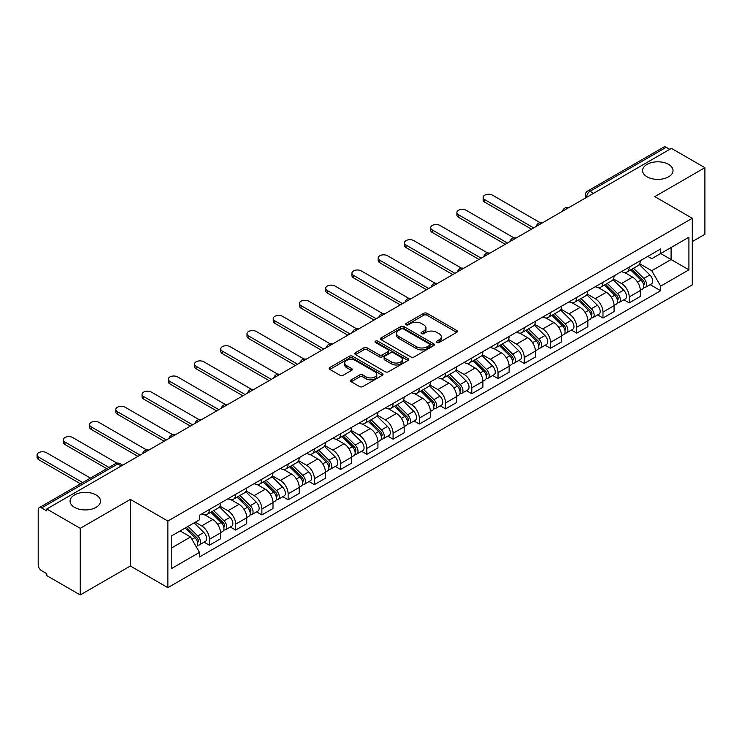 <?xml version="1.0" encoding="UTF-8"?>
<svg xmlns="http://www.w3.org/2000/svg" width="742" height="742" viewBox="0 0 742 742"><rect width="100%" height="100%" fill="white"/><g stroke="black" fill="none" stroke-linecap="round" stroke-linejoin="round"><path stroke-width="1.11" d="M436.853 342.498A1.632 0.946 0 0 0 439.162 342.498L456.701 332.37A2.337 1.345 0 0 0 457.387 331.424A2.337 1.345 0 0 0 456.701 330.468L426.993 313.31A2.337 1.345 0 0 0 423.691 313.31L406.143 323.438A1.632 0.946 0 0 0 405.67 324.106A1.632 0.946 0 0 0 406.143 324.773A1.632 0.946 0 0 0 408.462 324.773L410.725 323.466A7.476 4.313 0 0 1 421.298 323.466L423.775 324.894A7.476 4.313 0 0 1 425.954 327.945A7.476 4.313 0 0 1 423.775 330.988L421.502 332.305A1.632 0.946 0 0 0 421.02 332.973A1.632 0.946 0 0 0 421.502 333.64A1.632 0.946 0 0 0 423.812 333.64L426.084 332.323A7.476 4.313 0 0 1 436.648 332.323L439.125 333.752A7.476 4.313 0 0 1 441.314 336.803A7.476 4.313 0 0 1 439.125 339.855L436.853 341.162A1.632 0.946 0 0 0 436.379 341.83A1.632 0.946 0 0 0 436.853 342.498L436.853 341.162M96.052 494.923A15.22 8.793 0 0 0 79.468 493.022A15.22 8.793 0 0 0 70.073 501.138A15.22 8.793 0 0 0 74.525 507.352A15.22 8.793 0 0 0 91.118 509.262A15.22 8.793 0 0 0 100.513 501.138A15.22 8.793 0 0 0 96.052 494.923M668.57 164.381A15.22 8.793 0 0 0 651.986 162.479A15.22 8.793 0 0 0 642.581 170.595A15.22 8.793 0 0 0 647.043 176.809A15.22 8.793 0 0 0 663.636 178.72A15.22 8.793 0 0 0 673.031 170.595A15.22 8.793 0 0 0 668.57 164.381M351.216 379.839A2.337 1.345 0 0 0 350.53 380.794A2.337 1.345 0 0 0 351.216 381.75L359.555 386.554A2.337 1.345 0 0 0 362.857 386.554L382.334 375.313A2.337 1.345 0 0 0 383.02 374.358A2.337 1.345 0 0 0 382.334 373.402L352.617 356.253A2.337 1.345 0 0 0 349.315 356.253L329.838 367.494A2.337 1.345 0 0 0 329.151 368.449A2.337 1.345 0 0 0 329.838 369.405L339.901 375.22A2.337 1.345 0 0 0 343.203 375.22L351.541 370.406A2.337 1.345 0 0 0 352.227 369.451A2.337 1.345 0 0 0 351.541 368.496L346.551 365.611A6.242 3.608 0 0 1 344.724 363.061A6.242 3.608 0 0 1 348.573 359.731A6.242 3.608 0 0 1 355.381 360.51L374.942 371.807A6.242 3.608 0 0 1 376.778 374.358A6.242 3.608 0 0 1 372.92 377.687A6.242 3.608 0 0 1 366.112 376.908L362.857 375.025A2.337 1.345 0 0 0 359.555 375.025L351.216 379.839L351.216 381.75M167.868 521.042L130.369 499.394L80.247 528.332L46.774 509.003L671.427 148.363L704.9 167.683L654.778 196.621L692.286 218.278L167.868 521.042L167.868 587.655L692.286 284.891L692.286 218.278M410.892 356.921A2.337 1.345 0 0 0 414.194 356.921L433.671 345.67A2.337 1.345 0 0 0 434.358 344.715A2.337 1.345 0 0 0 433.671 343.759L403.963 326.61A2.337 1.345 0 0 0 400.661 326.61L381.175 337.851A2.337 1.345 0 0 0 380.498 338.806A2.337 1.345 0 0 0 381.175 339.762L410.892 356.921M376.138 342.85A1.632 0.946 0 0 1 377.789 343.082L377.789 341.144L408.007 358.581A2.337 1.345 0 0 1 408.684 359.536A2.337 1.345 0 0 1 408.007 360.491L388.52 371.742A2.337 1.345 0 0 1 385.219 371.742L355.501 354.583L355.501 352.673A2.337 1.345 0 0 0 354.824 353.628A2.337 1.345 0 0 0 355.501 354.583M355.501 352.673L363.84 347.859A2.337 1.345 0 0 1 367.142 347.859L379.199 354.815A2.337 1.345 0 0 0 382.501 354.815L388.029 351.625A2.337 1.345 0 0 0 388.715 350.669A2.337 1.345 0 0 0 388.029 349.723L375.48 342.479A1.632 0.946 0 0 1 375.007 341.812A1.632 0.946 0 0 1 376.008 340.94A1.632 0.946 0 0 1 377.789 341.144M80.247 528.332L80.247 594.945L46.774 575.616L46.774 573.677L41.561 570.663A4.758 2.745 -120 0 1 38.194 564.838L38.194 509.875A4.758 2.745 -120 0 1 39.187 507.704L115.372 463.713A4.758 2.745 60 0 1 117.755 463.945L41.561 507.936A4.758 2.745 -120 0 0 39.187 507.704M692.286 241.586L704.9 234.296L704.9 167.683M80.247 594.945L130.369 566.007L167.868 587.655M46.774 509.003L46.774 510.95L41.561 507.936M593.563 193.319L590.029 191.278A4.758 2.745 60 0 0 587.645 191.046L663.84 147.055A4.758 2.745 60 0 1 666.214 147.296L590.029 191.278A4.758 2.745 120 0 0 586.662 197.112L586.662 197.307M669.748 149.337L666.214 147.296M629.216 267.12A10.944 6.316 60 0 1 626.953 272.036L638.046 265.627A10.944 6.316 -120 0 0 640.318 260.711M613.458 278.899L621.481 283.527A10.944 6.316 60 0 1 629.216 296.93L640.318 290.521A10.944 6.316 -120 0 0 632.583 277.118L624.634 272.537M640.318 290.521L640.318 296.448L629.216 302.857L623.892 299.777M626.953 272.036A10.944 6.316 60 0 1 621.564 271.535M629.216 296.93L629.216 302.857M602.977 282.266A10.944 6.316 60 0 1 600.714 287.182L611.816 280.773A10.944 6.316 -120 0 0 614.079 275.857M597.653 314.933L602.977 318.003L614.079 311.594L614.079 305.667A10.944 6.316 -120 0 0 606.344 292.274L598.395 287.683M600.714 287.182A10.944 6.316 60 0 1 595.325 286.69M587.219 294.055L595.242 298.683A10.944 6.316 60 0 1 602.977 312.076L602.977 318.003M576.738 297.412A10.944 6.316 60 0 1 574.475 302.328L585.577 295.919A10.944 6.316 -120 0 0 587.84 291.003M571.414 330.079L576.738 333.149L587.84 326.74L587.84 320.822A10.944 6.316 -120 0 0 580.105 307.42L572.156 302.829M574.475 302.328A10.944 6.316 60 0 1 569.086 301.836M560.989 309.201L569.003 313.829A10.944 6.316 60 0 1 576.738 327.231L576.738 333.149M550.499 312.567A10.944 6.316 60 0 1 548.236 317.474L559.338 311.065A10.944 6.316 -120 0 0 561.601 306.158M545.184 345.225L550.499 348.295L561.601 341.886L561.601 335.968A10.944 6.316 -120 0 0 553.866 322.566L545.917 317.975M548.236 317.474A10.944 6.316 60 0 1 542.847 316.982M534.75 324.347L542.764 328.975A10.944 6.316 60 0 1 550.499 342.377L550.499 348.295M524.26 327.714A10.944 6.316 60 0 1 521.997 332.62L533.099 326.211A10.944 6.316 -120 0 0 535.362 321.305M518.946 360.371L524.26 363.45L535.362 357.041L535.362 351.114A10.944 6.316 -120 0 0 527.627 337.712L519.688 333.13M521.997 332.62A10.944 6.316 60 0 1 516.608 332.128M508.511 339.493L516.525 344.121A10.944 6.316 60 0 1 524.26 357.523L524.26 363.45M498.03 342.86A10.944 6.316 60 0 1 495.758 347.775L506.86 341.366A10.944 6.316 -120 0 0 509.123 336.451M492.707 375.526L498.03 378.596L509.123 372.187L509.123 366.26A10.944 6.316 -120 0 0 501.388 352.858L493.449 348.276M495.758 347.775A10.944 6.316 60 0 1 490.379 347.275M482.272 354.639L490.295 359.267A10.944 6.316 60 0 1 498.03 372.67L498.03 378.596M471.791 358.006A10.944 6.316 60 0 1 469.519 362.921L480.621 356.512A10.944 6.316 -120 0 0 482.894 351.597M466.468 390.672L471.791 393.742L482.894 387.333L482.894 381.407A10.944 6.316 -120 0 0 475.149 368.013L467.21 363.422M469.519 362.921A10.944 6.316 60 0 1 464.14 362.43M456.033 369.794L464.056 374.422A10.944 6.316 60 0 1 471.791 387.816L471.791 393.742M445.552 373.161A10.944 6.316 60 0 1 443.289 378.068L454.382 371.659A10.944 6.316 -120 0 0 456.655 366.752M440.229 405.818L445.552 408.888L456.655 402.479L456.655 396.562A10.944 6.316 -120 0 0 448.919 383.16L440.971 378.568M443.289 378.068A10.944 6.316 60 0 1 437.901 377.576M429.794 384.94L437.817 389.569A10.944 6.316 60 0 1 445.552 402.971L445.552 408.888M419.313 388.307A10.944 6.316 60 0 1 417.05 393.214L428.153 386.805A10.944 6.316 -120 0 0 430.416 381.898M413.99 420.964L419.313 424.044L430.416 417.635L430.416 411.708A10.944 6.316 -120 0 0 422.68 398.306L414.732 393.724M417.05 393.214A10.944 6.316 60 0 1 411.662 392.722M403.565 400.086L411.578 404.715A10.944 6.316 60 0 1 419.313 418.117L419.313 424.044M393.075 403.453A10.944 6.316 60 0 1 390.811 408.369L401.914 401.96A10.944 6.316 -120 0 0 404.177 397.044M387.751 436.111L393.075 439.19L404.177 432.781L404.177 426.854A10.944 6.316 -120 0 0 396.441 413.452L388.493 408.87M390.811 408.369A10.944 6.316 60 0 1 385.423 407.868M377.326 415.232L385.339 419.861A10.944 6.316 60 0 1 393.075 433.263L393.075 439.19M366.836 418.599A10.944 6.316 60 0 1 364.572 423.515L375.675 417.106A10.944 6.316 -120 0 0 377.938 412.19M361.521 451.266L366.836 454.336L377.938 447.927L377.938 442A10.944 6.316 -120 0 0 370.202 428.607L362.254 424.016M364.572 423.515A10.944 6.316 60 0 1 359.184 423.023M351.087 430.379L359.1 435.016A10.944 6.316 60 0 1 366.836 448.409L366.836 454.336M340.606 433.745A10.944 6.316 60 0 1 338.333 438.661L349.436 432.252A10.944 6.316 -120 0 0 351.699 427.336M335.282 466.412L340.606 469.482L351.699 463.073L351.699 457.155A10.944 6.316 -120 0 0 343.963 443.753L336.024 439.162M338.333 438.661A10.944 6.316 60 0 1 332.954 438.17M324.848 445.534L332.861 450.162A10.944 6.316 60 0 1 340.606 463.565L340.606 469.482M314.367 448.901A10.944 6.316 60 0 1 312.094 453.807L323.197 447.398A10.944 6.316 -120 0 0 325.469 442.492M309.043 481.558L314.367 484.628L325.469 478.219L325.469 472.302A10.944 6.316 -120 0 0 317.724 458.899L309.785 454.308M312.094 453.807A10.944 6.316 60 0 1 306.715 453.316M298.609 460.68L306.632 465.308A10.944 6.316 60 0 1 314.367 478.711L314.367 484.628M288.128 464.047A10.944 6.316 60 0 1 285.865 468.953L296.958 462.544A10.944 6.316 -120 0 0 299.23 457.638M282.804 496.704L288.128 499.783L299.23 493.374L299.23 487.448A10.944 6.316 -120 0 0 291.495 474.045L283.546 469.463M285.865 468.953A10.944 6.316 60 0 1 280.476 468.462M272.37 475.826L280.393 480.454A10.944 6.316 60 0 1 288.128 493.857L288.128 499.783M261.889 479.193A10.944 6.316 60 0 1 259.626 484.109L270.728 477.7A10.944 6.316 -120 0 0 272.991 472.784M256.565 511.859L261.889 514.929L272.991 508.52L272.991 502.594A10.944 6.316 -120 0 0 265.256 489.191L257.307 484.609M259.626 484.109A10.944 6.316 60 0 1 254.237 483.608M246.14 490.972L254.154 495.6A10.944 6.316 60 0 1 261.889 509.003L261.889 514.929M235.65 494.339A10.944 6.316 60 0 1 233.387 499.255L244.489 492.846A10.944 6.316 -120 0 0 246.752 487.93M230.326 527.005L235.65 530.076L246.752 523.667L246.752 517.74A10.944 6.316 -120 0 0 239.017 504.347L231.068 499.756M233.387 499.255A10.944 6.316 60 0 1 227.998 498.763M219.901 506.127L227.915 510.756A10.944 6.316 60 0 1 235.65 524.149L235.65 530.076M209.411 509.494A10.944 6.316 60 0 1 207.148 514.401L218.25 507.992A10.944 6.316 -120 0 0 220.513 503.085M204.096 542.152L209.411 545.222L220.513 538.813L220.513 532.895A10.944 6.316 -120 0 0 212.778 519.493L204.829 514.902M207.148 514.401A10.944 6.316 60 0 1 201.759 513.909M195.285 522.21L201.676 525.902A10.944 6.316 60 0 1 209.411 539.304L209.411 545.222M647.803 256.389L651.754 258.67L688.919 237.208L671.093 247.503L671.093 259.542L651.754 270.709L639.697 263.753M171.235 548.134L190.573 536.967L199.487 552.41L171.235 568.724L171.235 536.095L199.487 519.78L199.487 515.217L660.668 248.96L660.668 253.523L688.919 269.838L660.668 286.152L651.754 270.709M688.919 237.208L688.919 269.838M199.487 552.41L199.487 556.973L660.668 290.716L660.668 286.152M130.369 499.394L130.369 566.007M190.573 536.967L180.148 530.947M650.131 284.631L660.668 290.716M437.511 342.73L439.125 341.793A7.476 4.313 0 0 0 441.314 338.751L441.314 336.803M425.954 327.945L425.954 329.884A7.476 4.313 0 0 1 423.775 332.935L422.152 333.863M456.673 332.388L426.993 315.248A2.337 1.345 0 0 0 423.691 315.248L406.802 325.005M433.671 343.759L433.671 345.67L403.963 328.548A2.337 1.345 0 0 0 400.661 328.548L381.212 339.78M429.544 345.382A1.632 0.946 0 0 0 430.026 344.715A1.632 0.946 0 0 0 429.544 344.047L403.462 328.994A1.632 0.946 0 0 0 401.153 328.994L398.76 330.375A7.476 4.313 0 0 0 396.571 333.418A7.476 4.313 0 0 0 398.76 336.469L416.587 346.764A7.476 4.313 0 0 0 427.151 346.764L429.544 345.382L429.544 347.321A1.632 0.946 0 0 0 430.026 346.662L430.026 344.715M396.571 333.418L396.571 335.365A7.476 4.313 0 0 0 398.76 338.417L398.76 336.469M429.544 347.321L427.151 348.703A7.476 4.313 0 0 1 416.587 348.703L398.76 338.417M355.539 354.602L363.84 349.807L363.84 347.859M388.715 350.669L388.715 352.617A2.337 1.345 0 0 1 388.029 353.572L382.501 356.763A2.337 1.345 0 0 1 379.199 356.763L367.142 349.807A2.337 1.345 0 0 0 363.84 349.807M377.789 343.082L407.97 360.51M391.702 362.04A6.242 3.608 0 0 0 398.51 362.819A6.242 3.608 0 0 0 402.359 359.49A6.242 3.608 0 0 0 400.532 356.939L393.64 352.96A2.337 1.345 0 0 0 390.338 352.96L384.81 356.151A2.337 1.345 0 0 0 384.124 357.106A2.337 1.345 0 0 0 384.81 358.061L391.702 362.04L391.702 363.979A6.242 3.608 0 0 0 398.51 364.767A6.242 3.608 0 0 0 402.359 361.428L402.359 359.49M384.124 357.106L384.124 359.045A2.337 1.345 0 0 0 384.81 360L384.81 358.061M391.702 363.979L384.81 360M376.778 374.358L376.778 376.296A6.242 3.608 0 0 1 372.92 379.635A6.242 3.608 0 0 1 366.112 378.847L362.857 376.964A2.337 1.345 0 0 0 359.555 376.964L351.244 381.759M344.724 363.061L344.724 365.008A6.242 3.608 0 0 0 346.551 367.559L346.551 365.611M351.513 370.425L346.551 367.559M382.334 373.402L382.334 375.313L352.617 358.191A2.337 1.345 0 0 0 349.315 358.191L329.865 369.423M630.626 269.912L640.967 280.105A5.945 3.432 60 0 1 642.535 289.018L640.309 290.298M632.685 271.943L637.072 274.475M540.176 222.702L492.475 195.165A5.472 3.163 -0 0 0 486.511 194.478A5.472 3.163 -0 0 0 483.135 197.4A5.472 3.163 -0 0 0 484.739 199.635L533.683 227.887M631.776 269.244L643.091 280.411A2.857 1.651 60 0 1 643.843 284.696A2.857 1.651 60 0 1 643.583 284.798M633.482 268.261L643.824 278.454A5.945 3.432 60 0 1 645.392 287.367A5.945 3.432 60 0 1 643.592 287.562M639.27 264.495L649.881 274.957A5.945 3.432 60 0 1 651.448 283.871L645.392 287.367M531.495 229.157L484.739 202.158A5.472 3.163 180 0 1 483.135 199.923L483.135 197.4M604.387 285.058L614.728 295.251A5.945 3.432 60 0 1 616.296 304.164L614.079 305.454M606.455 287.089L610.833 289.621M513.937 237.857L466.236 210.311A5.472 3.163 -0 0 0 460.281 209.634A5.472 3.163 -0 0 0 456.896 212.546A5.472 3.163 -0 0 0 458.5 214.781L507.445 243.042M605.537 284.39L616.852 295.557A2.857 1.651 60 0 1 617.604 299.842A2.857 1.651 60 0 1 617.344 299.944M607.253 283.407L617.585 293.6A5.945 3.432 60 0 1 619.153 302.513A5.945 3.432 60 0 1 617.353 302.708M613.031 279.641L623.642 290.103A5.945 3.432 60 0 1 625.209 299.026L619.153 302.513M505.256 244.303L458.5 217.304A5.472 3.163 180 0 1 456.896 215.069L456.896 212.546M578.148 300.204L588.489 310.397A5.945 3.432 60 0 1 590.057 319.32L587.84 320.6M580.216 302.235L584.594 304.767M487.698 253.003L440.006 225.466A5.472 3.163 -0 0 0 434.042 224.78A5.472 3.163 -0 0 0 430.666 227.701A5.472 3.163 -0 0 0 432.261 229.927L481.206 258.188M579.298 299.545L590.613 310.712A2.857 1.651 60 0 1 591.374 314.988A2.857 1.651 60 0 1 591.105 315.09M581.014 298.553L591.346 308.746A5.945 3.432 60 0 1 592.914 317.669A5.945 3.432 60 0 1 591.124 317.854M586.792 294.787L597.403 305.259A5.945 3.432 60 0 1 598.97 314.172L592.914 317.669M479.017 259.45L432.261 232.459A5.472 3.163 180 0 1 430.666 230.224L430.666 227.701M551.918 315.35L562.25 325.553A5.945 3.432 60 0 1 563.818 334.466L561.601 335.746M553.977 317.39L558.355 319.913M461.459 268.15L413.767 240.612A5.472 3.163 -0 0 0 407.803 239.926A5.472 3.163 -0 0 0 404.427 242.847A5.472 3.163 -0 0 0 406.032 245.083L454.967 273.334M553.059 314.691L564.384 325.859A2.857 1.651 60 0 1 565.135 330.134A2.857 1.651 60 0 1 564.875 330.236M554.775 313.699L565.107 323.902A5.945 3.432 60 0 1 566.675 332.815A5.945 3.432 60 0 1 564.885 333.01M560.553 309.943L571.164 320.405A5.945 3.432 60 0 1 572.731 329.318L566.675 332.815M452.787 274.596L406.032 247.605A5.472 3.163 180 0 1 404.427 245.37L404.427 242.847M525.679 330.496L536.012 340.699A5.945 3.432 60 0 1 537.579 349.612L535.362 350.892M527.738 332.537L532.116 335.059M435.229 283.296L387.528 255.758A5.472 3.163 -0 0 0 381.564 255.072A5.472 3.163 -0 0 0 378.188 257.993A5.472 3.163 -0 0 0 379.793 260.229L428.737 288.48M526.82 329.838L538.145 341.005A2.857 1.651 60 0 1 538.896 345.28A2.857 1.651 60 0 1 538.636 345.392M528.536 328.854L538.868 339.048A5.945 3.432 60 0 1 540.445 347.961A5.945 3.432 60 0 1 538.646 348.156M534.323 325.089L544.925 335.551A5.945 3.432 60 0 1 546.492 344.464L540.445 347.961M426.548 289.742L379.793 262.751A5.472 3.163 180 0 1 378.188 260.516L378.188 257.993M499.44 345.651L509.773 355.845A5.945 3.432 60 0 1 511.34 364.758L509.123 366.038M501.499 347.683L505.886 350.215M408.99 298.442L361.289 270.904A5.472 3.163 -0 0 0 355.325 270.227A5.472 3.163 -0 0 0 351.949 273.139A5.472 3.163 -0 0 0 353.554 275.375L402.498 303.626M500.59 344.984L511.906 356.151A2.857 1.651 60 0 1 512.657 360.436A2.857 1.651 60 0 1 512.397 360.538M502.297 344L512.639 354.194A5.945 3.432 60 0 1 514.206 363.107A5.945 3.432 60 0 1 512.407 363.302M508.084 340.235L518.686 350.697A5.945 3.432 60 0 1 520.263 359.61L514.206 363.107M400.309 304.897L353.554 277.898A5.472 3.163 180 0 1 351.949 275.662L351.949 273.139M473.201 360.798L483.534 370.991A5.945 3.432 60 0 1 485.11 379.913L482.884 381.193M475.26 362.829L479.647 365.361M382.751 313.597L335.05 286.06A5.472 3.163 -0 0 0 329.086 285.373A5.472 3.163 -0 0 0 325.71 288.286A5.472 3.163 -0 0 0 327.315 290.521L376.259 318.782M474.351 360.139L485.667 371.297A2.857 1.651 60 0 1 486.418 375.582A2.857 1.651 60 0 1 486.158 375.684M476.058 359.147L486.4 369.34A5.945 3.432 60 0 1 487.967 378.262A5.945 3.432 60 0 1 486.168 378.448M481.846 355.381L492.456 365.843A5.945 3.432 60 0 1 494.024 374.766L487.967 378.262M374.07 320.043L327.315 293.044A5.472 3.163 180 0 1 325.71 290.818L325.71 288.286M446.962 375.944L457.304 386.146A5.945 3.432 60 0 1 458.871 395.059L456.655 396.339M449.021 377.975L453.408 380.507M356.512 328.743L308.811 301.206A5.472 3.163 -0 0 0 302.857 300.519A5.472 3.163 -0 0 0 299.471 303.441A5.472 3.163 -0 0 0 301.076 305.667L350.02 333.928M448.112 375.285L459.428 386.452A2.857 1.651 60 0 1 460.179 390.728A2.857 1.651 60 0 1 459.919 390.83M449.819 374.293L460.161 384.495A5.945 3.432 60 0 1 461.728 393.408A5.945 3.432 60 0 1 459.929 393.594M455.607 370.527L466.217 380.998A5.945 3.432 60 0 1 467.785 389.912L461.728 393.408M347.831 335.189L301.076 308.199A5.472 3.163 180 0 1 299.471 305.964L299.471 303.441M420.723 391.09L431.065 401.292A5.945 3.432 60 0 1 432.632 410.205L430.416 411.485M422.792 393.13L427.169 395.653M330.273 343.889L282.572 316.352A5.472 3.163 -0 0 0 276.618 315.665A5.472 3.163 -0 0 0 273.242 318.587A5.472 3.163 -0 0 0 274.837 320.822L323.781 349.074M421.873 390.431L433.189 401.598A2.857 1.651 60 0 1 433.94 405.874A2.857 1.651 60 0 1 433.68 405.976M423.589 389.439L433.922 399.641A5.945 3.432 60 0 1 435.489 408.554A5.945 3.432 60 0 1 433.699 408.749M429.368 385.682L439.978 396.145A5.945 3.432 60 0 1 441.546 405.058L435.489 408.554M321.592 350.335L274.837 323.345A5.472 3.163 180 0 1 273.242 321.11L273.242 318.587M394.494 406.245L404.826 416.438A5.945 3.432 60 0 1 406.393 425.352L404.177 426.631M396.553 408.276L400.93 410.808M304.034 359.035L256.342 331.498A5.472 3.163 -0 0 0 250.379 330.811A5.472 3.163 -0 0 0 247.003 333.733A5.472 3.163 -0 0 0 248.607 335.968L297.542 364.22M395.634 405.577L406.95 416.744A2.857 1.651 60 0 1 407.71 421.029A2.857 1.651 60 0 1 407.451 421.131M397.35 404.594L407.683 414.787A5.945 3.432 60 0 1 409.25 423.701A5.945 3.432 60 0 1 407.46 423.895M403.129 400.828L413.739 411.291A5.945 3.432 60 0 1 415.307 420.204L409.25 423.701M295.362 365.481L248.607 338.491A5.472 3.163 180 0 1 247.003 336.256L247.003 333.733M368.255 421.391L378.587 431.584A5.945 3.432 60 0 1 380.154 440.498L377.938 441.787M370.314 423.422L374.691 425.954M277.796 374.191L230.103 346.644A5.472 3.163 -0 0 0 224.14 345.967A5.472 3.163 -0 0 0 220.764 348.879A5.472 3.163 -0 0 0 222.368 351.114L271.303 379.375M369.395 420.723L380.72 431.89A2.857 1.651 60 0 1 381.471 436.175A2.857 1.651 60 0 1 381.212 436.277M371.111 419.74L381.444 429.933A5.945 3.432 60 0 1 383.011 438.847A5.945 3.432 60 0 1 381.221 439.041M376.899 415.974L387.5 426.437A5.945 3.432 60 0 1 389.068 435.359L383.011 438.847M269.123 380.637L222.368 353.637A5.472 3.163 180 0 1 220.764 351.402L220.764 348.879M342.016 436.537L352.348 446.73A5.945 3.432 60 0 1 353.915 455.653L351.699 456.933M344.075 438.568L348.452 441.1M251.566 389.337L203.865 361.799A5.472 3.163 -0 0 0 197.901 361.113A5.472 3.163 -0 0 0 194.525 364.025A5.472 3.163 -0 0 0 196.129 366.26L245.073 394.521M343.156 435.879L354.481 447.046A2.857 1.651 60 0 1 355.233 451.322A2.857 1.651 60 0 1 354.973 451.424M344.872 434.886L355.214 445.079A5.945 3.432 60 0 1 356.781 454.002A5.945 3.432 60 0 1 354.982 454.187M350.66 431.121L361.261 441.592A5.945 3.432 60 0 1 362.829 450.505L356.781 454.002M242.884 395.783L196.129 368.783A5.472 3.163 180 0 1 194.525 366.557L194.525 364.025M315.777 451.683L326.109 461.886A5.945 3.432 60 0 1 327.686 470.799L325.46 472.079M317.836 453.714L322.223 456.247M225.327 404.483L177.626 376.945A5.472 3.163 -0 0 0 171.662 376.259A5.472 3.163 -0 0 0 168.286 379.181A5.472 3.163 -0 0 0 169.89 381.407L218.834 409.667M316.927 451.025L328.242 462.192A2.857 1.651 60 0 1 328.994 466.468A2.857 1.651 60 0 1 328.734 466.57M318.633 450.032L328.975 460.235A5.945 3.432 60 0 1 330.542 469.148A5.945 3.432 60 0 1 328.743 469.334M324.421 446.276L335.022 456.738A5.945 3.432 60 0 1 336.599 465.651L330.542 469.148M216.645 410.929L169.89 383.939A5.472 3.163 180 0 1 168.286 381.703L168.286 379.181M289.538 466.829L299.879 477.032A5.945 3.432 60 0 1 301.447 485.945L299.221 487.225M291.597 468.87L295.984 471.393M199.088 419.629L151.387 392.091A5.472 3.163 -0 0 0 145.423 391.405A5.472 3.163 -0 0 0 142.047 394.327A5.472 3.163 -0 0 0 143.651 396.562L192.595 424.814M290.688 466.171L302.003 477.338A2.857 1.651 60 0 1 302.755 481.614A2.857 1.651 60 0 1 302.495 481.725M292.394 465.178L302.736 475.381A5.945 3.432 60 0 1 304.303 484.294A5.945 3.432 60 0 1 302.504 484.489M298.182 461.422L308.793 471.884A5.945 3.432 60 0 1 310.36 480.797L304.303 484.294M190.406 426.075L143.651 399.085A5.472 3.163 180 0 1 142.047 396.849L142.047 394.327M263.299 481.985L273.64 492.178A5.945 3.432 60 0 1 275.208 501.091L272.991 502.371M265.367 484.016L269.745 486.548M172.849 434.775L125.148 407.237A5.472 3.163 -0 0 0 119.193 406.56A5.472 3.163 -0 0 0 115.817 409.473A5.472 3.163 -0 0 0 117.412 411.708L166.356 439.96M264.449 481.317L275.764 492.484A2.857 1.651 60 0 1 276.516 496.769A2.857 1.651 60 0 1 276.256 496.871M266.165 480.334L276.497 490.527A5.945 3.432 60 0 1 278.065 499.44A5.945 3.432 60 0 1 276.265 499.635M271.943 476.568L282.554 487.03A5.945 3.432 60 0 1 284.121 495.944L278.065 499.44M164.167 441.23L117.412 414.231A5.472 3.163 180 0 1 115.817 411.995L115.817 409.473M237.06 497.131L247.401 507.324A5.945 3.432 60 0 1 248.969 516.246L246.752 517.526M239.128 499.162L243.506 501.694M146.61 449.93L98.918 422.393A5.472 3.163 -0 0 0 92.954 421.706A5.472 3.163 -0 0 0 89.578 424.619A5.472 3.163 -0 0 0 91.173 426.854L140.117 455.115M238.21 496.472L249.525 507.63A2.857 1.651 60 0 1 250.286 511.915A2.857 1.651 60 0 1 250.026 512.017M239.926 495.48L250.258 505.673A5.945 3.432 60 0 1 251.826 514.596A5.945 3.432 60 0 1 250.035 514.781M245.704 491.714L256.315 502.176A5.945 3.432 60 0 1 257.882 511.099L251.826 514.596M137.938 456.376L91.173 429.377A5.472 3.163 180 0 1 89.578 427.151L89.578 424.619M210.83 512.277L221.162 522.479A5.945 3.432 60 0 1 222.73 531.393L220.513 532.673M212.889 514.308L217.267 516.84M117.013 463.129L72.679 437.539A5.472 3.163 -0 0 0 66.715 436.853A5.472 3.163 -0 0 0 63.339 439.774A5.472 3.163 -0 0 0 64.944 442L108.953 467.414M211.971 511.618L223.296 522.785A2.857 1.651 60 0 1 224.047 527.061A2.857 1.651 60 0 1 223.787 527.163M213.687 510.626L224.019 520.828A5.945 3.432 60 0 1 225.587 529.742A5.945 3.432 60 0 1 223.796 529.927M219.474 506.86L230.076 517.332A5.945 3.432 60 0 1 231.643 526.245L225.587 529.742M106.774 468.675L64.944 444.532A5.472 3.163 180 0 1 63.339 442.297L63.339 439.774M185.203 528.035L194.923 537.625A5.945 3.432 60 0 1 196.491 546.539L196.203 546.706M186.65 529.463L191.028 531.986M90.459 478.098L46.44 452.685A5.472 3.163 -0 0 0 40.476 451.999A5.472 3.163 -0 0 0 37.1 454.92A5.472 3.163 -0 0 0 38.705 457.155L82.724 482.569M186.353 527.367L197.057 537.931A2.857 1.651 60 0 1 197.808 542.207A2.857 1.651 60 0 1 197.548 542.309M188.06 526.384L197.78 535.974A5.945 3.432 60 0 1 199.357 544.888A5.945 3.432 60 0 1 197.558 545.082M194.116 522.887L203.837 532.478A5.945 3.432 60 0 1 205.404 541.391L199.357 544.888M80.535 483.83L38.705 459.678A5.472 3.163 180 0 1 37.1 457.443L37.1 454.92M586.829 197.205L586.662 197.112A4.758 2.745 0 0 1 585.271 195.165L585.271 198.105M235.65 524.149L246.752 517.74M261.889 509.003L272.991 502.594M288.128 493.857L299.23 487.448M314.367 478.711L325.469 472.302M340.606 463.565L351.699 457.155M366.836 448.409L377.938 442M393.075 433.263L404.177 426.854M419.313 418.117L430.416 411.708M445.552 402.971L456.655 396.562M471.791 387.816L482.894 381.407M498.03 372.67L509.123 366.26M524.26 357.523L535.362 351.114M550.499 342.377L561.601 335.968M576.738 327.231L587.84 320.822M602.977 312.076L614.079 305.667M209.411 539.304L220.513 532.895M201.676 525.902L212.778 519.493M227.915 510.756L239.017 504.347M254.154 495.6L265.256 489.191M280.393 480.454L291.495 474.045M306.632 465.308L317.724 458.899M332.861 450.162L343.963 443.753M359.1 435.016L370.202 428.607M385.339 419.861L396.441 413.452M411.578 404.715L422.68 398.306M437.817 389.569L448.919 383.16M464.056 374.422L475.149 368.013M490.295 359.267L501.388 352.858M516.525 344.121L527.627 337.712M542.764 328.975L553.866 322.566M569.003 313.829L580.105 307.42M595.242 298.683L606.344 292.274M621.481 283.527L632.583 277.118M568.205 207.964A4.758 2.745 120 0 0 566.1 209.17M541.966 223.11A4.758 2.745 120 0 0 539.861 224.325M515.727 238.256A4.758 2.745 120 0 0 513.631 239.471M489.488 253.402A4.758 2.745 120 0 0 487.392 254.617M463.249 268.548A4.758 2.745 120 0 0 461.153 269.763M437.019 283.704A4.758 2.745 120 0 0 434.914 284.909M410.78 298.85A4.758 2.745 120 0 0 408.675 300.065M384.542 313.996A4.758 2.745 120 0 0 382.436 315.211M358.303 329.142A4.758 2.745 120 0 0 356.206 330.357M332.064 344.297A4.758 2.745 120 0 0 329.967 345.503M305.825 359.443A4.758 2.745 120 0 0 303.728 360.658M279.595 374.589A4.758 2.745 120 0 0 277.489 375.804M253.356 389.736A4.758 2.745 120 0 0 251.25 390.951M227.117 404.882A4.758 2.745 120 0 0 225.011 406.097M200.878 420.037A4.758 2.745 120 0 0 198.782 421.243M174.639 435.183A4.758 2.745 120 0 0 172.543 436.398M148.4 450.329A4.758 2.745 120 0 0 146.304 451.544M121.28 465.985L117.755 463.945A4.758 2.745 120 0 1 120.13 463.713A4.758 4.758 0 0 0 115.372 463.713M439.125 341.793L439.125 339.855M421.502 333.64L421.502 332.305M423.775 332.935L423.775 330.988M406.143 324.773L406.143 323.438M423.691 315.248L423.691 313.31M426.993 315.248L426.993 313.31M456.701 332.37L456.701 330.468M381.175 339.762L381.175 337.851M400.661 328.548L400.661 326.61M403.963 328.548L403.963 326.61M416.587 348.703L416.587 346.764M427.151 348.703L427.151 346.764M367.142 349.807L367.142 347.859M379.199 356.763L379.199 354.815M382.501 356.763L382.501 354.815M388.029 353.572L388.029 351.625M408.007 360.491L408.007 358.581M359.555 376.964L359.555 375.025M362.857 376.964L362.857 375.025M366.112 378.847L366.112 376.908M351.541 370.406L351.541 368.496M329.838 369.405L329.838 367.494M349.315 358.191L349.315 356.253M352.617 358.191L352.617 356.253M640.967 280.105L637.545 282.081M644.436 283.388L643.36 284M649.881 274.957L643.824 278.454M484.739 202.158L484.739 199.635M614.728 295.251L611.306 297.227M618.197 298.534L617.131 299.156M623.642 290.103L617.585 293.6M458.5 217.304L458.5 214.781M588.489 310.397L585.076 312.373M591.958 313.68L590.892 314.302M597.403 305.259L591.346 308.746M432.261 232.459L432.261 229.927M562.25 325.553L558.837 327.519M565.719 328.827L564.653 329.448M571.164 320.405L565.107 323.902M406.032 247.605L406.032 245.083M536.012 340.699L532.598 342.665M539.49 343.982L538.414 344.594M544.925 335.551L538.868 339.048M379.793 262.751L379.793 260.229M509.773 355.845L506.359 357.82M513.251 359.128L512.175 359.74M518.686 350.697L512.639 354.194M353.554 277.898L353.554 275.375M483.534 370.991L480.12 372.966M487.012 374.274L485.936 374.895M492.456 365.843L486.4 369.34M327.315 293.044L327.315 290.521M457.304 386.146L453.881 388.112M460.773 389.42L459.706 390.042M466.217 380.998L460.161 384.495M301.076 308.199L301.076 305.667M431.065 401.292L427.652 403.258M434.534 404.566L433.467 405.188M439.978 396.145L433.922 399.641M274.837 323.345L274.837 320.822M404.826 416.438L401.413 418.414M408.295 419.722L407.228 420.334M413.739 411.291L407.683 414.787M248.607 338.491L248.607 335.968M378.587 431.584L375.174 433.56M382.065 434.868L380.989 435.489M387.5 426.437L381.444 429.933M222.368 353.637L222.368 351.114M352.348 446.73L348.935 448.706M355.826 450.014L354.75 450.635M361.261 441.592L355.214 445.079M196.129 368.783L196.129 366.26M326.109 461.886L322.696 463.852M329.587 465.16L328.511 465.781M335.022 456.738L328.975 460.235M169.89 383.939L169.89 381.407M299.879 477.032L296.457 478.998M303.348 480.315L302.272 480.927M308.793 471.884L302.736 475.381M143.651 399.085L143.651 396.562M273.64 492.178L270.218 494.153M277.109 495.461L276.043 496.073M282.554 487.03L276.497 490.527M117.412 414.231L117.412 411.708M247.401 507.324L243.988 509.3M250.87 510.607L249.804 511.229M256.315 502.176L250.258 505.673M91.173 429.377L91.173 426.854M221.162 522.479L217.749 524.446M224.631 525.753L223.565 526.375M230.076 517.332L224.019 520.828M64.944 444.532L64.944 442M194.923 537.625L191.946 539.341M198.402 540.899L197.326 541.521M203.837 532.478L197.78 535.974M38.705 459.678L38.705 457.155M568.604 207.723A4.758 4.758 0 0 0 562.501 211.247M542.365 222.878A4.758 4.758 0 0 0 536.262 226.403M516.135 238.024A4.758 4.758 0 0 0 510.032 241.549M489.896 253.17A4.758 4.758 0 0 0 483.793 256.695M463.657 268.316A4.758 4.758 0 0 0 457.554 271.841M437.418 283.472A4.758 4.758 0 0 0 431.315 286.987M411.179 298.618A4.758 4.758 0 0 0 405.076 302.142M384.94 313.764A4.758 4.758 0 0 0 378.837 317.288M358.711 328.91A4.758 4.758 0 0 0 352.608 332.435M332.472 344.056A4.758 4.758 0 0 0 326.369 347.581M306.233 359.211A4.758 4.758 0 0 0 300.13 362.736M279.994 374.358A4.758 4.758 0 0 0 273.891 377.882M253.755 389.504A4.758 4.758 0 0 0 247.652 393.028M227.516 404.65A4.758 4.758 0 0 0 221.413 408.174M201.286 419.805A4.758 4.758 0 0 0 195.174 423.32M175.047 434.951A4.758 4.758 0 0 0 168.944 438.476M148.808 450.097A4.758 4.758 0 0 0 142.705 453.622M122.68 465.178L120.13 463.713M587.645 191.046A4.758 4.758 0 0 0 585.271 195.165"/></g></svg>
